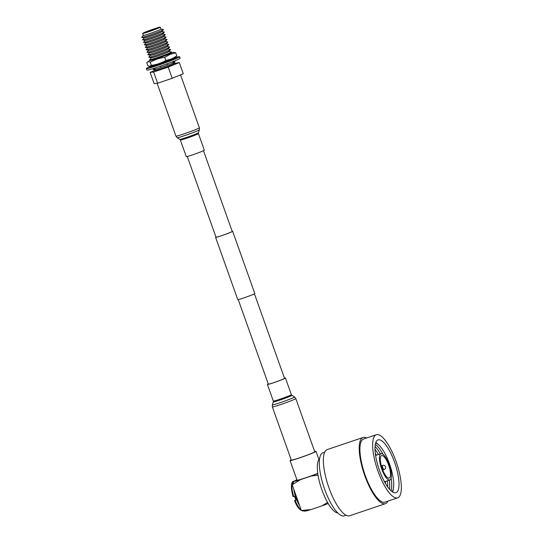 <?xml version="1.0" encoding="UTF-8"?>
<svg xmlns="http://www.w3.org/2000/svg" width="543" height="543" viewBox="0 0 543 543"><rect width="100%" height="100%" fill="white"/><g stroke="black" fill="none" stroke-linecap="round" stroke-linejoin="round"><path stroke-width="0.81" d="M216.352 236.938A8.6 0.441 -19.6 0 0 216.012 237.203A8.6 0.441 -19.6 0 0 223.01 235.173A8.6 0.441 -19.6 0 0 231.881 231.698A8.6 0.441 -19.6 0 0 232.221 231.433L203.476 150.703M215.965 237.067A9.041 0.468 -19.6 0 0 215.951 237.074A9.041 0.468 -19.6 0 0 215.598 237.352A9.041 0.468 -19.6 0 0 222.956 235.221A9.041 0.468 -19.6 0 0 232.275 231.562A9.041 0.468 -19.6 0 0 232.635 231.284A9.041 0.468 -19.6 0 0 232.173 231.298M215.598 237.352L237.766 299.607A9.041 0.468 -19.6 0 0 245.124 297.476A9.041 0.468 -19.6 0 0 254.443 293.817A9.041 0.468 -19.6 0 0 254.803 293.539L232.635 231.284M268.303 384.064A8.688 0.448 -19.6 0 0 268.242 384.159A8.688 0.448 -19.6 0 0 274.079 382.53A8.688 0.448 -19.6 0 0 284.62 378.328A8.688 0.448 -19.6 0 0 284.512 378.295M295.792 398.535A12.441 0.638 -19.6 0 1 280.711 404.555A12.441 0.638 -19.6 0 1 272.355 406.883L291.313 460.118A12.441 0.638 -19.6 0 0 299.668 457.79A12.441 0.638 -19.6 0 0 314.75 451.776L295.792 398.535L294.516 396.947A11.783 0.604 -19.6 0 1 280.249 402.662A11.783 0.604 -19.6 0 1 272.342 404.84L273.333 401.895A9.855 0.509 -19.6 0 0 279.95 400.076A9.855 0.509 -19.6 0 0 291.89 395.29L294.516 396.947M268.256 383.921A9.57 0.495 -19.6 0 0 267.414 384.451A9.57 0.495 -19.6 0 0 273.842 382.659A9.57 0.495 -19.6 0 0 285.448 378.03A9.57 0.495 -19.6 0 0 284.464 378.152M160.273 27.15L160.972 29.105A9.353 0.482 160.4 0 1 160.599 29.39A9.353 0.482 160.4 0 1 150.961 33.177A9.353 0.482 160.4 0 1 143.345 35.383L142.653 33.422A9.353 0.482 -19.6 0 0 150.262 31.216A9.353 0.482 -19.6 0 0 159.907 27.435A9.353 0.482 -19.6 0 0 160.273 27.15A9.353 0.482 -19.6 0 0 155.122 28.521L152.807 29.302A9.353 0.482 -19.6 0 0 143.019 33.137A9.353 0.482 -19.6 0 0 142.653 33.422M160.959 29.084L163.409 29.532A11.559 0.597 160.4 0 1 163.45 29.627A11.559 0.597 160.4 0 1 163.015 29.919A11.559 0.597 160.4 0 1 151.592 34.426A11.559 0.597 160.4 0 1 141.757 37.352A11.559 0.597 160.4 0 1 141.723 37.25L143.338 35.363M141.757 37.352L144.248 37.806A9.353 0.482 -19.6 0 0 152.203 35.438A9.353 0.482 -19.6 0 0 161.454 31.793A9.353 0.482 -19.6 0 0 161.8 31.555L163.45 29.627M161.828 31.521L161.855 31.596A9.353 0.482 160.4 0 1 161.488 31.881A9.353 0.482 160.4 0 1 151.85 35.668A9.353 0.482 160.4 0 1 144.234 37.874L144.207 37.8M161.848 31.575L164.298 32.017A11.559 0.597 160.4 0 1 164.332 32.118A11.559 0.597 160.4 0 1 163.905 32.41A11.559 0.597 160.4 0 1 152.474 36.917A11.559 0.597 160.4 0 1 142.646 39.843A11.559 0.597 160.4 0 1 142.612 39.741L144.228 37.854M142.646 39.843L145.137 40.297A9.353 0.482 -19.6 0 0 153.092 37.929A9.353 0.482 -19.6 0 0 162.343 34.277A9.353 0.482 -19.6 0 0 162.69 34.046L164.332 32.118M162.744 34.087A9.353 0.482 160.4 0 1 162.371 34.372A9.353 0.482 160.4 0 1 152.732 38.153A9.353 0.482 160.4 0 1 145.124 40.358L143.495 42.232A11.559 0.597 160.4 0 0 143.535 42.334A11.559 0.597 160.4 0 0 153.364 39.408A11.559 0.597 160.4 0 0 164.794 34.901A11.559 0.597 160.4 0 0 165.221 34.609A11.559 0.597 160.4 0 0 165.187 34.508L162.717 34.012M143.535 42.334L146.026 42.788A9.353 0.482 -19.6 0 0 153.981 40.413A9.353 0.482 -19.6 0 0 163.226 36.768A9.353 0.482 -19.6 0 0 163.572 36.537L165.221 34.609M163.606 36.503L163.626 36.578A9.353 0.482 160.4 0 1 163.26 36.863A9.353 0.482 160.4 0 1 153.621 40.644A9.353 0.482 160.4 0 1 146.006 42.849L145.986 42.775M163.619 36.557L166.07 36.999A11.559 0.597 160.4 0 1 166.11 37.1A11.559 0.597 160.4 0 1 165.676 37.392A11.559 0.597 160.4 0 1 154.253 41.892A11.559 0.597 160.4 0 1 144.418 44.825A11.559 0.597 160.4 0 1 144.384 44.723L145.999 42.829M144.418 44.825L146.909 45.273A9.353 0.482 -19.6 0 0 154.864 42.904A9.353 0.482 -19.6 0 0 164.115 39.259A9.353 0.482 -19.6 0 0 164.461 39.028L166.11 37.1M164.488 38.994L164.515 39.069A9.353 0.482 160.4 0 1 164.149 39.354A9.353 0.482 160.4 0 1 154.511 43.135A9.353 0.482 160.4 0 1 146.895 45.34L146.868 45.266M164.509 39.048L166.959 39.49A11.559 0.597 160.4 0 1 166.993 39.591A11.559 0.597 160.4 0 1 166.565 39.883A11.559 0.597 160.4 0 1 155.135 44.383A11.559 0.597 160.4 0 1 145.307 47.316A11.559 0.597 160.4 0 1 145.273 47.214L146.888 45.32M145.307 47.316L147.798 47.764A9.353 0.482 -19.6 0 0 155.753 45.395A9.353 0.482 -19.6 0 0 164.997 41.75A9.353 0.482 -19.6 0 0 165.35 41.519L166.993 39.591M165.377 41.485L165.405 41.56A9.353 0.482 160.4 0 1 165.031 41.845A9.353 0.482 160.4 0 1 155.393 45.626A9.353 0.482 160.4 0 1 147.784 47.832L147.757 47.757M165.398 41.539L167.848 41.981A11.559 0.597 160.4 0 1 167.882 42.082A11.559 0.597 160.4 0 1 167.454 42.368A11.559 0.597 160.4 0 1 156.024 46.874A11.559 0.597 160.4 0 1 146.189 49.807A11.559 0.597 160.4 0 1 146.155 49.705L147.777 47.811M146.189 49.807L148.687 50.255A9.353 0.482 -19.6 0 0 156.642 47.886A9.353 0.482 -19.6 0 0 165.886 44.241A9.353 0.482 -19.6 0 0 166.233 44.003L167.882 42.082M166.267 43.976L166.287 44.044A9.353 0.482 160.4 0 1 165.92 44.336A9.353 0.482 160.4 0 1 156.282 48.117A9.353 0.482 160.4 0 1 148.667 50.323L148.639 50.248M166.28 44.024L168.73 44.472A11.559 0.597 160.4 0 1 168.771 44.574A11.559 0.597 160.4 0 1 168.337 44.859A11.559 0.597 160.4 0 1 156.907 49.365A11.559 0.597 160.4 0 1 147.078 52.298A11.559 0.597 160.4 0 1 147.044 52.196L148.66 50.302M147.078 52.298L149.569 52.746A9.353 0.482 -19.6 0 0 157.524 50.377A9.353 0.482 -19.6 0 0 166.776 46.732A9.353 0.482 -19.6 0 0 167.122 46.494L168.771 44.574M167.176 46.535A9.353 0.482 160.4 0 1 166.81 46.827A9.353 0.482 160.4 0 1 157.171 50.608A9.353 0.482 160.4 0 1 149.556 52.814L147.927 54.687A11.559 0.597 160.4 0 0 147.968 54.782A11.559 0.597 160.4 0 0 157.796 51.857A11.559 0.597 160.4 0 0 169.226 47.35A11.559 0.597 160.4 0 0 169.654 47.065A11.559 0.597 160.4 0 0 169.62 46.963L167.149 46.467M147.968 54.782L150.459 55.237A9.353 0.482 -19.6 0 0 158.413 52.868A9.353 0.482 -19.6 0 0 167.658 49.223A9.353 0.482 -19.6 0 0 168.011 48.985L169.654 47.065M168.038 48.951L168.065 49.026A9.353 0.482 160.4 0 1 167.692 49.318A9.353 0.482 160.4 0 1 158.054 53.099A9.353 0.482 160.4 0 1 150.445 55.305L150.418 55.23M168.058 49.006L170.509 49.454A11.559 0.597 160.4 0 1 170.543 49.549A11.559 0.597 160.4 0 1 170.108 49.841A11.559 0.597 160.4 0 1 158.685 54.348A11.559 0.597 160.4 0 1 148.85 57.273A11.559 0.597 160.4 0 1 148.816 57.178L150.438 55.284M148.85 57.273L151.348 57.728A9.353 0.482 -19.6 0 0 159.303 55.359A9.353 0.482 -19.6 0 0 168.547 51.714A9.353 0.482 -19.6 0 0 168.893 51.476L170.543 49.549M168.921 51.442L168.948 51.517A9.353 0.482 160.4 0 1 168.581 51.802A9.353 0.482 160.4 0 1 158.943 55.59A9.353 0.482 160.4 0 1 151.327 57.796L151.3 57.721M168.941 51.497L171.391 51.945A11.559 0.597 160.4 0 1 171.432 52.04A11.559 0.597 160.4 0 1 170.997 52.332A11.559 0.597 160.4 0 1 159.567 56.839A11.559 0.597 160.4 0 1 149.739 59.764A11.559 0.597 160.4 0 1 149.705 59.662L151.321 57.775M166.144 61.413A9.353 0.482 160.4 0 1 159.757 63.687M173.366 61.617L174.941 61.902A11.559 0.597 160.4 0 1 174.975 62.004A11.559 0.597 160.4 0 1 174.547 62.289A11.559 0.597 160.4 0 1 163.117 66.796A11.559 0.597 160.4 0 1 153.289 69.728A11.559 0.597 160.4 0 1 153.248 69.626L154.293 68.404M169.647 62.873A9.353 0.482 160.4 0 1 167.658 63.66M166.579 64.074A9.353 0.482 160.4 0 1 161.244 65.974M160.009 66.389A9.353 0.482 160.4 0 1 157.965 67.033M153.289 69.728L155.78 70.176A9.353 0.482 -19.6 0 0 163.735 67.807A9.353 0.482 -19.6 0 0 172.979 64.162A9.353 0.482 -19.6 0 0 173.332 63.931L174.975 62.004M144.295 32.709A7.941 0.407 -19.6 0 0 143.983 32.953A7.941 0.407 -19.6 0 0 150.445 31.08A7.941 0.407 -19.6 0 0 158.631 27.869A7.941 0.407 -19.6 0 0 158.943 27.625A7.941 0.407 -19.6 0 0 152.481 29.498A7.941 0.407 -19.6 0 0 144.295 32.709M155.739 70.169L155.895 70.61A9.353 0.482 -19.6 0 0 163.504 68.404A9.353 0.482 -19.6 0 0 173.142 64.624A9.353 0.482 -19.6 0 0 173.516 64.339L173.36 63.898M173.529 63.701L179.278 62.554L183.269 73.76L172.199 78.294L157.626 83.215L154.117 83.602L150.126 72.395L155.617 70.149M179.278 62.554L168.208 67.088L153.635 72.009L150.126 72.395M157.626 83.215L153.635 72.009M172.199 78.294L168.208 67.088M175.898 57.47A17.648 0.91 160.4 0 1 179.611 56.743L180.147 58.237A17.648 0.91 160.4 0 1 179.448 58.78A17.648 0.91 160.4 0 1 161.264 65.913A17.648 0.91 160.4 0 1 146.895 70.074L146.366 68.581A17.648 0.91 160.4 0 1 147.065 68.038A17.648 0.91 160.4 0 1 149.753 66.775M150.092 66.633A17.648 0.91 160.4 0 1 150.296 66.545L150.275 66.232M179.611 56.743A17.648 0.91 160.4 0 1 178.918 57.28A17.648 0.91 160.4 0 1 160.728 64.42A17.648 0.91 160.4 0 1 146.366 68.581M173.645 59.323L173.36 58.508A13.942 0.719 160.4 0 1 173.57 58.454M176.061 58.094L176 57.938A13.942 0.719 160.4 0 1 176.122 57.986A13.942 0.719 160.4 0 1 175.871 58.237L175.606 58.325M175.294 58.583L175.654 58.386L175.24 57.823L175.158 58.63A13.942 0.719 160.4 0 1 172.871 59.655L171.955 59.927M171.154 60.368L172.056 59.995L171.371 59.52L171.052 60.395A13.942 0.719 160.4 0 1 167.217 61.882L165.92 62.262M164.821 62.771L166.036 62.323L165.194 61.888L164.787 62.778A13.942 0.719 160.4 0 1 160.429 64.318L159.194 64.739L158.366 64.278L157.999 65.146L159.194 64.739M158.006 65.133A13.942 0.719 160.4 0 1 154.334 66.307L155.502 65.825L153.377 66.599L152.712 66.063L152.522 66.85L153.377 66.599M152.522 66.837A13.942 0.719 160.4 0 1 150.554 67.318L152.115 66.748L150.126 67.4L149.746 66.755L150.126 67.4M152.25 66.036A13.942 0.719 160.4 0 1 152.637 65.866M173.4 58.42L172.355 58.922M174.792 57.599L175.762 57.239L176.142 57.884L175.464 58.135M151.687 66.545L151.999 66.368L151.653 66.484M152.203 65.961L152.549 66.714M151.999 66.368L151.972 66.002M152.712 68.723L150.995 69.233M151.83 66.775L151.449 66.131L149.746 66.755M155.936 67.705L154.565 68.628L154.694 68.106M154.144 68.282L154.565 68.628M154.646 66.076L153.981 65.54L152.712 66.063M161.278 65.907L160.558 66.694L160.823 66.063M159.961 66.361L160.558 66.694M159.696 64.468L158.868 64.006L158.366 64.278M166.511 64.04L167.407 64.25L167.678 63.612M166.803 63.938L167.407 64.25M165.194 61.888L164.794 61.929L164.42 62.818L164.787 62.778M171.737 62.078L173.278 61.963L173.421 61.413M172.823 61.651L173.278 61.963M171.371 59.52L170.169 59.873L169.952 60.721L171.052 60.395M174.812 60.85L176.57 60.117M175.24 57.823L173.563 58.386L173.624 59.146L175.158 58.63M150.669 59.934A11.892 0.611 -19.6 0 0 150.099 60.225A11.892 0.611 -19.6 0 0 154.952 59.241A11.892 0.611 -19.6 0 0 168.52 54.348A11.892 0.611 -19.6 0 0 171.439 52.623A11.892 0.611 -19.6 0 0 170.814 52.759M164.726 57.361C159.567 58.013 154.741 59.649 150.241 62.255C148.734 61.407 147.574 61.535 146.759 62.635L147.859 65.737L149.759 66.273L151.348 65.357C156.506 64.705 161.332 63.076 165.832 60.463L164.726 57.361L169.966 54.395L175.722 52.861L173.828 52.325L171.439 52.623M149.759 66.273L152.149 65.968A11.892 0.611 -19.6 0 0 170.441 59.737A11.892 0.611 -19.6 0 0 173.488 58.372L176.828 55.956L171.581 58.929L165.832 60.463M170.645 52.956A10.806 0.557 160.4 0 1 171.011 52.976A10.806 0.557 160.4 0 1 167.821 54.551A10.806 0.557 160.4 0 1 156.886 58.549A10.806 0.557 160.4 0 1 150.649 60.225A10.806 0.557 160.4 0 1 150.927 59.981M151.348 65.357L150.241 62.255M150.099 60.225L146.759 62.635M176.828 55.956L175.722 52.861M204.317 150.173A9.57 0.495 160.4 0 1 203.937 150.472A9.57 0.495 160.4 0 1 194.068 154.341A9.57 0.495 160.4 0 1 186.276 156.601L180.364 139.999A9.57 0.495 160.4 0 0 188.156 137.739A9.57 0.495 160.4 0 0 198.025 133.87A9.57 0.495 160.4 0 0 198.405 133.571L204.317 150.173M389.399 478.023A11.912 3.625 71.3 0 0 388.734 465.351A11.912 3.625 71.3 0 0 381.6 455.529A11.912 3.625 71.3 0 0 381.417 455.611A11.912 3.625 71.3 0 0 382.082 468.276A11.912 3.625 71.3 0 0 389.216 478.098A11.912 3.625 71.3 0 0 389.399 478.023M380.752 453.744A13.894 4.222 71.3 0 0 381.525 468.521A13.894 4.222 71.3 0 0 389.854 479.985A13.894 4.222 71.3 0 0 390.064 479.89A13.894 4.222 71.3 0 0 389.29 465.107A13.894 4.222 71.3 0 0 380.962 453.649A13.894 4.222 71.3 0 0 380.752 453.744M375.844 434.943A33.306 10.127 71.3 0 0 377.697 470.367A33.306 10.127 71.3 0 0 397.659 497.836A33.306 10.127 71.3 0 0 398.162 497.612A33.306 10.127 71.3 0 0 396.302 462.188A33.306 10.127 71.3 0 0 376.347 434.719A33.306 10.127 71.3 0 0 375.844 434.943M397.659 497.836L384.912 502.139A33.306 10.127 -108.7 0 1 364.957 474.67A33.306 10.127 -108.7 0 1 363.104 439.246A33.306 10.127 -108.7 0 1 363.606 439.022L376.347 434.719M366.647 437.997A34.935 10.622 71.3 0 0 363.084 437.482L327.246 449.577A34.935 10.622 71.3 0 0 326.716 449.808A34.935 10.622 71.3 0 0 328.664 486.969A34.935 10.622 71.3 0 0 349.597 515.782L385.435 503.68A34.935 10.622 71.3 0 0 385.964 503.449A34.935 10.622 71.3 0 0 387.953 501.108M363.084 437.482A34.935 10.622 71.3 0 0 362.554 437.712A34.935 10.622 71.3 0 0 364.502 474.874A34.935 10.622 71.3 0 0 385.435 503.68M319.555 459.005A28.677 8.715 71.3 0 0 321.402 488.428A28.677 8.715 71.3 0 0 337.766 512.945M291.211 459.833A13.765 0.706 -19.6 0 0 290.607 460.138A13.765 0.706 -19.6 0 0 290.064 460.566A13.765 0.706 -19.6 0 0 301.27 457.321A13.765 0.706 -19.6 0 0 315.456 451.756A13.765 0.706 -19.6 0 0 315.999 451.328A13.765 0.706 -19.6 0 0 314.648 451.491M290.064 460.566L297.041 480.155A13.765 0.706 -19.6 0 0 304.304 478.24A13.765 0.706 -19.6 0 0 317.77 473.387M324.728 452.149L322.99 452.74A33.306 10.127 71.3 0 0 322.488 452.957A33.306 10.127 71.3 0 0 324.341 488.388A33.306 10.127 71.3 0 0 344.303 515.85L346.04 515.259M396.342 492.508A27.883 8.478 71.3 0 0 394.788 462.853A27.883 8.478 71.3 0 0 378.084 439.864A27.883 8.478 71.3 0 0 377.663 440.047A27.883 8.478 71.3 0 0 379.218 469.702A27.883 8.478 71.3 0 0 395.922 492.691A27.883 8.478 71.3 0 0 396.342 492.508M392.569 491.985A27.883 8.478 71.3 0 0 393.112 489.962L393.41 488.279A26.166 7.955 71.3 0 0 389.976 465.276A26.166 7.955 71.3 0 0 378.763 444.9A26.166 7.955 71.3 0 0 375.661 443M378.763 444.9L377.5 443.74A27.883 8.478 71.3 0 0 375.844 442.457M391.028 490.804A26.777 8.145 71.3 0 0 391.313 489.555L391.422 488.951A26.166 7.955 71.3 0 0 391.096 478.295M382.978 454.24A26.166 7.955 71.3 0 0 376.774 445.572L376.319 445.158A26.777 8.145 71.3 0 0 375.335 444.337M392.094 491.666A26.166 7.955 71.3 0 0 393.41 488.279M390.953 490.736A26.166 7.955 71.3 0 0 391.422 488.951M376.774 445.572A26.166 7.955 71.3 0 0 375.322 444.425M389.494 489.236A26.166 7.955 71.3 0 0 389.283 480.175M380.399 453.839A26.166 7.955 71.3 0 0 375.064 446.509M387.722 487.01A26.166 7.955 71.3 0 0 387.295 480.847M378.403 454.511A26.166 7.955 71.3 0 0 375.009 449.353M385.557 483.684A26.166 7.955 71.3 0 0 385.306 481.519M376.414 455.183A26.166 7.955 71.3 0 0 375.301 453.31M294.225 481.173A16.765 0.862 -19.6 0 0 300.374 479.679L292.182 484.784L294.225 481.173L296.885 479.713M318.049 475.247L311.173 476.035L300.374 479.679M311.173 476.035A16.765 0.862 -19.6 0 0 317.791 473.571M304.195 511.072L305.023 511.099A16.765 0.862 -19.6 0 0 311.017 509.565L321.816 505.92A16.765 0.862 -19.6 0 0 328.182 503.551M292.182 484.784L301.338 510.495L311.017 509.565M304.861 511.058L301.338 510.495M321.816 505.92L327.572 502.492M293.145 496.675C290.01 486.161 291.761 481.159 293.607 481.329A15.618 4.751 71.3 0 0 293.743 496.512L294.537 496.241A15.618 4.751 71.3 0 0 295.182 498.175A15.618 4.751 71.3 0 0 295.928 500.144L295.134 500.415A15.618 4.751 71.3 0 0 301.222 510.169M295.82 499.865L294.577 500.551M293.743 496.512L293.186 496.648L293.743 496.512M273.333 401.895L273.326 401.053A9.57 0.495 -19.6 0 0 279.754 399.261A9.57 0.495 -19.6 0 0 291.36 394.632L285.448 378.03M199.369 127.741A12.441 0.638 160.4 0 1 198.881 128.128A12.441 0.638 160.4 0 1 186.059 133.157A12.441 0.638 160.4 0 1 175.932 136.089L177.208 137.684A11.783 0.604 160.4 0 0 187.002 134.807A11.783 0.604 160.4 0 0 198.921 130.123A11.783 0.604 160.4 0 0 199.39 129.784L199.369 127.741L180.547 74.873M199.39 129.784L198.392 132.73A9.855 0.509 160.4 0 1 198.005 133.015A9.855 0.509 160.4 0 1 188.034 136.931A9.855 0.509 160.4 0 1 179.842 139.341L180.364 139.999M384.159 469.566A2.206 0.672 -108.7 0 1 384.125 469.58A2.206 0.672 -108.7 0 1 382.822 467.815A2.206 0.672 -108.7 0 1 382.679 465.412A2.206 0.672 -108.7 0 1 382.713 465.399L381.329 465.867M299.661 505.784A15.618 4.751 -108.7 0 1 295.976 497.904A15.618 4.751 -108.7 0 1 293.763 489.223M302.044 510.705A15.618 4.751 71.3 0 0 303.313 510.983M268.351 384.186L238.228 299.593M216.012 237.203L187.267 156.479M284.559 378.417L254.436 293.824M273.326 401.053L267.414 384.451M291.89 395.29L291.36 394.632M272.355 406.883L272.342 404.84M151.66 60.11L149.739 59.764M172.063 59.051L173.617 59.336M170.163 53.526L171.432 52.04M198.392 132.73L198.405 133.571M179.842 139.341L177.208 137.684M157.124 83.269L175.932 136.089M382.713 465.399A2.206 2.206 0 0 1 385.51 466.783A2.206 2.206 0 0 1 384.125 469.58L382.74 470.041M389.854 479.985L384.485 481.797M315.999 451.328L318.965 459.656M380.962 453.649L375.593 455.462M293.607 481.329L294.469 481.037M303.598 510.922C300.204 510.936 297.184 507.488 294.544 500.578"/></g></svg>
